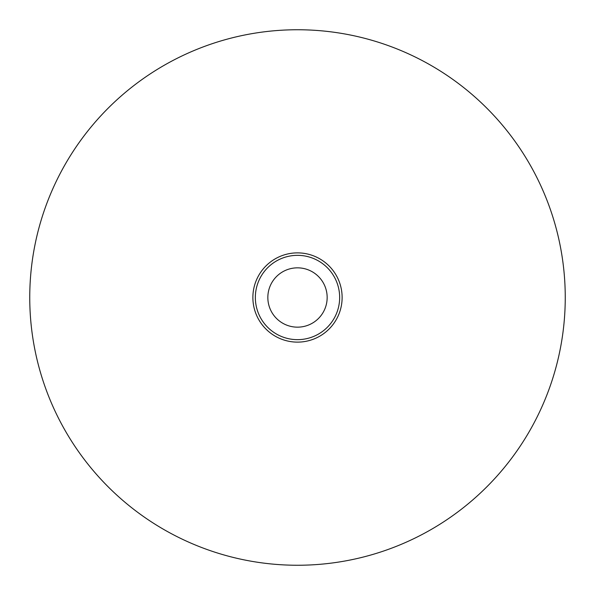<?xml version="1.0" encoding="UTF-8"?>
<svg xmlns="http://www.w3.org/2000/svg" width="595" height="595" viewBox="0 0 595 595"><rect width="100%" height="100%" fill="white"/><g stroke="black" fill="none" stroke-linecap="round" stroke-linejoin="round"><path stroke-width="0.89" d="M252.875 297.5A44.625 44.625 0 0 0 297.5 342.125A44.625 44.625 0 0 0 342.125 297.5A44.625 44.625 0 0 0 297.5 252.875A44.625 44.625 0 0 0 252.875 297.5M297.5 565.25A267.75 267.75 0 0 1 29.75 297.5A267.75 267.75 0 0 1 297.5 29.75A267.75 267.75 0 0 1 565.25 297.5A267.75 267.75 0 0 1 297.5 565.25M339.656 297.5A42.156 42.156 0 0 1 297.5 339.656A42.156 42.156 0 0 1 255.344 297.5A42.156 42.156 0 0 1 297.5 255.344A42.156 42.156 0 0 1 339.656 297.5M267.839 297.5A29.661 29.661 0 0 0 297.5 327.161A29.661 29.661 0 0 0 327.161 297.5A29.661 29.661 0 0 0 297.5 267.839A29.661 29.661 0 0 0 267.839 297.5M225.2 555.306A267.75 267.75 0 0 0 555.306 369.8A267.75 267.75 0 0 0 369.8 39.694A267.75 267.75 0 0 0 39.694 225.2A267.75 267.75 0 0 0 225.2 555.306"/></g></svg>
